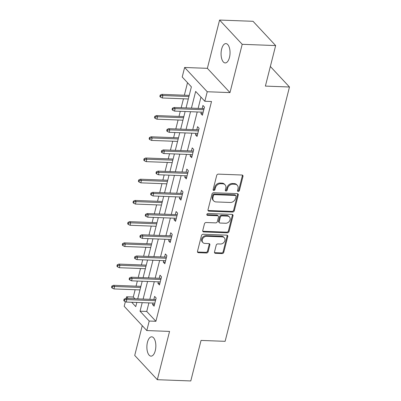 <?xml version="1.0" encoding="UTF-8"?>
<svg xmlns="http://www.w3.org/2000/svg" width="401" height="401" viewBox="0 0 401 401"><rect width="100%" height="100%" fill="white"/><g stroke="black" fill="none" stroke-linecap="round" stroke-linejoin="round"><path stroke-width="0.6" d="M238.224 191.483A1.038 0.837 137 0 0 239.382 190.58L242.971 176.4A1.484 1.193 137 0 0 242.74 175.337A1.484 1.193 137 0 0 241.993 175.016L218.355 174.129A1.484 1.193 137 0 0 216.705 175.412L213.116 189.598A1.038 0.837 137 0 0 214.951 189.663L215.417 187.828A4.747 3.82 137 0 1 220.7 183.713L222.67 183.788A4.747 3.82 137 0 1 225.061 184.826A4.747 3.82 137 0 1 225.793 188.219L225.327 190.054A1.038 0.837 137 0 0 227.166 190.124L227.633 188.29A4.747 3.82 137 0 1 232.916 184.174L234.886 184.249A4.747 3.82 137 0 1 237.277 185.282A4.747 3.82 137 0 1 238.009 188.676L237.542 190.515A1.038 0.837 137 0 0 238.224 191.483M237.517 190.816A1.038 0.837 137 0 0 238.77 189.929L242.359 175.743A1.484 1.193 137 0 0 242.354 175.082M213.086 189.899A1.038 0.837 137 0 0 214.34 189.011L214.806 187.172L215.417 187.828M225.302 190.36A1.038 0.837 137 0 0 226.555 189.467L227.021 187.633L227.633 188.29M155.272 350.68A9.669 4.476 -87.9 0 0 151.723 336.82A9.669 4.476 -87.9 0 0 147.448 342.284A9.669 4.476 -87.9 0 0 150.997 356.143A9.669 4.476 -87.9 0 0 155.272 350.68M229.467 57.458A9.669 4.476 -87.9 0 0 225.918 43.599A9.669 4.476 -87.9 0 0 221.643 49.067A9.669 4.476 -87.9 0 0 225.197 62.927A9.669 4.476 -87.9 0 0 229.467 57.458M214.51 251.943A1.484 1.193 137 0 0 214.735 253.001A1.484 1.193 137 0 0 215.482 253.327L222.114 253.577A1.484 1.193 137 0 0 223.768 252.289L227.753 236.54A1.484 1.193 137 0 0 227.522 235.477A1.484 1.193 137 0 0 226.776 235.151L203.137 234.264A1.484 1.193 137 0 0 201.487 235.552L197.503 251.302A1.484 1.193 137 0 0 197.728 252.364A1.484 1.193 137 0 0 198.475 252.69L206.485 252.991A1.484 1.193 137 0 0 208.139 251.703L209.843 244.961A1.484 1.193 137 0 0 209.618 243.903A1.484 1.193 137 0 0 208.871 243.577L204.896 243.427A3.965 3.193 137 0 1 202.896 242.56A3.965 3.193 137 0 1 202.786 238.55A3.965 3.193 137 0 1 206.7 236.284L222.264 236.871A3.965 3.193 137 0 1 224.264 237.738A3.965 3.193 137 0 1 224.38 241.748A3.965 3.193 137 0 1 220.46 244.014L217.863 243.913A1.484 1.193 137 0 0 216.214 245.201L214.51 251.943M148.901 302.9L146.736 311.457L155.904 321.291L149.212 321.041L146.806 330.559L124.19 306.294L125.363 301.652M275.647 45.569L242.199 44.316L219.583 20.05L253.031 21.303L275.647 45.569L265.392 86.1L289.477 87.002L225.121 341.326L201.041 340.424L190.786 380.95L157.332 379.697L169.553 331.416L146.806 330.559M219.583 20.05L207.367 68.33L229.984 92.596L242.199 44.316M229.984 92.596L207.237 91.744L204.826 101.263L195.658 91.423L191.432 108.13M155.904 321.291L211.517 101.513L204.826 101.263M232.62 212.059A1.484 1.193 137 0 0 234.274 210.771L238.259 195.021A1.484 1.193 137 0 0 238.029 193.959A1.484 1.193 137 0 0 237.282 193.638L213.643 192.751A1.484 1.193 137 0 0 211.994 194.034L208.004 209.788A1.484 1.193 137 0 0 208.234 210.846A1.484 1.193 137 0 0 208.981 211.172L232.62 212.059L232.009 211.402A1.484 1.193 137 0 0 233.663 210.119L237.648 194.365A1.484 1.193 137 0 0 237.643 193.708M233.006 215.778L229.021 231.532A1.484 1.193 137 0 1 227.367 232.816L203.728 231.928A1.484 1.193 137 0 1 202.981 231.608A1.484 1.193 137 0 1 202.751 230.545L204.46 223.803A1.484 1.193 137 0 1 206.109 222.52L215.698 222.881A1.484 1.193 137 0 0 217.347 221.593L218.48 217.121A1.484 1.193 137 0 0 218.249 216.059A1.484 1.193 137 0 0 217.502 215.738L207.523 215.362A1.038 0.837 137 0 1 207.994 213.492L232.029 214.395A1.484 1.193 137 0 1 232.775 214.72A1.484 1.193 137 0 1 233.006 215.778L232.395 215.121L228.41 230.876L229.021 231.532M142.25 325.672L134.721 355.431L157.332 379.697M289.477 87.002L270.354 66.486M200.971 97.122L198.124 108.38M197.217 111.954L192.756 129.593M191.848 133.172L187.387 150.811M186.48 154.39L182.014 172.029M181.112 175.603L176.646 193.242M175.743 196.821L171.277 214.46M170.375 218.039L165.909 235.678M165.006 239.252L160.54 256.891M159.638 260.47L155.172 278.109M154.27 281.687L149.804 299.326M201.257 112.11L200.876 113.613L202.405 115.252L204.47 107.097L202.941 105.453L202.164 108.531M195.888 133.322L195.508 134.831L197.036 136.47L199.102 128.31L197.573 126.671L196.796 129.749M190.52 154.54L190.139 156.049L191.668 157.688L193.733 149.528L192.204 147.889L191.427 150.961M185.152 175.753L184.771 177.262L186.3 178.901L188.365 170.746L186.836 169.102L186.059 172.179M179.783 196.971L179.402 198.48L180.931 200.119L182.996 191.959L181.468 190.32L180.691 193.397M174.415 218.189L174.034 219.698L175.563 221.337L177.628 213.177L176.099 211.538L175.322 214.61M169.047 239.402L168.666 240.911L170.194 242.55L172.26 234.395L170.731 232.75L169.954 235.828M163.678 260.62L163.297 262.129L164.826 263.768L166.891 255.607L165.362 253.968L164.585 257.046M158.31 281.838L157.929 283.347L159.458 284.986L161.523 276.825L159.994 275.186L159.217 278.259M152.941 303.051L152.56 304.56L154.089 306.199L156.154 298.038L154.626 296.399L153.849 299.477M187.523 82.696L184.36 95.202M183.452 98.781L181.187 107.744M180.28 111.318L178.991 116.42M178.084 119.999L175.818 128.962M174.911 132.536L173.623 137.638M172.716 141.212L170.45 150.174M169.543 153.753L168.255 158.851M167.347 162.43L165.082 171.392M164.174 174.966L162.881 180.069M161.979 183.648L159.713 192.61M158.806 196.184L157.513 201.287M156.611 204.861L154.34 213.823M153.438 217.402L152.144 222.5M151.242 226.079L148.971 235.041M148.069 238.615L146.776 243.718M145.874 247.297L143.603 256.259M142.701 259.833L141.408 264.936M140.505 268.51L138.235 277.472M137.332 281.051L136.039 286.149M135.137 289.728L133.287 297.026L134.911 298.765M126.18 298.439L126.601 296.775L128.22 298.514M133.287 297.026L126.601 296.775M186.044 107.924L191.382 86.837L182.209 76.997L184.62 67.478L207.237 91.744M207.367 68.33L184.62 67.478M142.21 302.65L140.044 311.201L149.212 321.041M190.525 111.704L186.064 129.343M185.157 132.921L180.696 150.56M179.788 154.134L175.327 171.778M174.42 175.352L169.959 192.991M169.052 196.57L164.59 214.209M163.683 217.783L159.222 235.427M158.315 239.001L153.854 256.64M152.946 260.219L148.485 277.858M147.578 281.432L143.117 299.076M131.708 302.259L135.769 306.615L136.821 302.449M137.728 298.87L142.19 281.231M143.097 277.657L147.558 260.013M148.465 256.44L152.926 238.801M153.834 235.222L158.295 217.583M159.202 214.009L163.663 196.365M164.57 192.791L169.032 175.152M169.939 171.573L174.4 153.934M175.307 150.36L179.768 132.716M180.676 129.142L185.137 111.503M146.736 311.457L140.044 311.201M200.876 113.613L202.801 113.689M195.508 134.831L197.432 134.901M190.139 156.049L192.064 156.119M184.771 177.262L186.696 177.337M179.402 198.48L181.327 198.55M174.034 219.698L175.959 219.768M168.666 240.911L170.59 240.986M163.297 262.129L165.222 262.199M157.929 283.347L159.854 283.417M152.56 304.56L154.485 304.635M237.277 185.282L236.665 184.63A4.747 3.82 137 0 0 234.274 183.593L234.886 184.249M227.021 187.633A4.747 3.82 137 0 1 232.304 183.518L234.274 183.593M225.061 184.826L224.45 184.169A4.747 3.82 137 0 0 222.059 183.132L222.67 183.788M214.806 187.172A4.747 3.82 137 0 1 220.089 183.062L222.059 183.132M208.009 210.445A1.484 1.193 137 0 0 208.37 210.515L232.009 211.402M236.049 196.42A1.038 0.837 137 0 0 235.367 195.452L214.615 194.67A1.038 0.837 137 0 0 213.457 195.573L212.971 197.508A4.747 3.82 137 0 0 213.698 200.901A4.747 3.82 137 0 0 216.089 201.939L230.274 202.47A4.747 3.82 137 0 0 235.557 198.355L236.049 196.42M235.888 195.678L235.277 195.021A1.038 0.837 137 0 0 234.755 194.796L235.367 195.452M213.698 200.901L213.086 200.244A4.747 3.82 137 0 1 212.36 196.851L212.846 194.916A1.038 0.837 137 0 1 214.004 194.019L234.755 194.796M202.756 231.207A1.484 1.193 137 0 0 203.117 231.272L226.755 232.159A1.484 1.193 137 0 0 228.41 230.876M218.249 216.059L217.638 215.402A1.484 1.193 137 0 0 216.891 215.081L206.911 214.705L207.523 215.362M225.648 223.252A3.965 3.193 137 0 0 229.562 220.986A3.965 3.193 137 0 0 229.452 216.976A3.965 3.193 137 0 0 227.452 216.109L221.969 215.903A1.484 1.193 137 0 0 220.319 217.192L219.187 221.663A1.484 1.193 137 0 0 219.417 222.72A1.484 1.193 137 0 0 220.164 223.046L225.648 223.252M229.452 216.976L228.841 216.319A3.965 3.193 137 0 0 226.841 215.452L227.452 216.109M219.417 222.72L218.806 222.064A1.484 1.193 137 0 1 218.575 221.006L219.708 216.535A1.484 1.193 137 0 1 221.357 215.247L226.841 215.452M232.395 215.121A1.484 1.193 137 0 0 232.39 214.465M224.264 237.738L223.653 237.081A3.965 3.193 137 0 0 221.653 236.214L222.264 236.871M202.896 242.56L202.284 241.908A3.965 3.193 137 0 1 202.174 237.893A3.965 3.193 137 0 1 206.094 235.633L221.653 236.214M197.503 251.963A1.484 1.193 137 0 0 197.863 252.034L205.873 252.334A1.484 1.193 137 0 0 207.528 251.046L209.232 244.304A1.484 1.193 137 0 0 209.232 243.648M214.51 252.6A1.484 1.193 137 0 0 214.871 252.67L221.502 252.921A1.484 1.193 137 0 0 223.156 251.633L227.141 235.883A1.484 1.193 137 0 0 227.141 235.222M160.184 95.102L159.839 96.461L160.45 97.117L160.796 95.754L160.184 95.102L161.819 94.36L162.916 95.538L162.295 97.989L188.31 98.962M160.796 95.754L162.916 95.538L188.931 96.516M161.819 94.36L189.217 95.388M162.295 97.989L160.45 97.117M204.089 108.601L174.039 107.473L175.142 108.656L203.803 109.734M173.021 108.871L172.41 108.215L172.064 109.578L172.676 110.23L173.021 108.871L175.142 108.656L174.52 111.102L203.182 112.18M174.039 107.473L172.41 108.215M172.676 110.23L174.52 111.102M154.816 116.315L154.47 117.678L155.082 118.33L155.428 116.972L154.816 116.315L156.45 115.573L157.548 116.756L156.926 119.202L182.941 120.18M155.428 116.972L157.548 116.756L183.563 117.734M156.45 115.573L183.848 116.606M156.926 119.202L155.082 118.33M149.448 137.533L149.102 138.891L149.713 139.548L150.059 138.19L149.448 137.533L151.082 136.791L152.179 137.974L151.558 140.42L177.573 141.398M150.059 138.19L152.179 137.974L178.194 138.946M151.082 136.791L178.48 137.819M151.558 140.42L149.713 139.548M198.721 129.819L168.671 128.691L169.773 129.874L198.435 130.947M167.653 130.089L167.042 129.433L166.696 130.791L167.307 131.448L167.653 130.089L169.773 129.874L169.152 132.32L197.813 133.398M168.671 128.691L167.042 129.433M167.307 131.448L169.152 132.32M193.352 151.037L163.302 149.909L164.405 151.087L193.066 152.164M162.285 151.302L161.673 150.651L161.327 152.009L161.939 152.666L162.285 151.302L164.405 151.087L163.783 153.538L192.445 154.611M163.302 149.909L161.673 150.651M161.939 152.666L163.783 153.538M144.079 158.751L143.733 160.109L144.345 160.766L144.691 159.403L144.079 158.751L145.708 158.009L146.811 159.187L146.19 161.638L172.204 162.611M144.691 159.403L146.811 159.187L172.826 160.164M145.708 158.009L173.112 159.037M146.19 161.638L144.345 160.766M138.711 179.964L138.365 181.327L138.977 181.979L139.322 180.62L138.711 179.964L140.34 179.222L141.443 180.405L140.821 182.851L166.836 183.828M139.322 180.62L141.443 180.405L167.458 181.382M140.34 179.222L167.743 180.255M140.821 182.851L138.977 181.979M133.343 201.182L132.997 202.54L133.608 203.197L133.954 201.838L133.343 201.182L134.972 200.44L136.074 201.623L135.453 204.069L161.468 205.046M133.954 201.838L136.074 201.623L162.089 202.595M134.972 200.44L162.375 201.467M135.453 204.069L133.608 203.197M187.984 172.25L157.934 171.122L159.037 172.305L187.698 173.382M156.916 172.52L156.305 171.864L155.959 173.227L156.57 173.879L156.916 172.52L159.037 172.305L158.415 174.751L187.077 175.828M157.934 171.122L156.305 171.864M156.57 173.879L158.415 174.751M182.615 193.467L152.565 192.34L153.668 193.523L182.33 194.595M151.548 193.738L150.936 193.081L150.591 194.44L151.202 195.097L151.548 193.738L153.668 193.523L153.047 195.969L181.708 197.046M152.565 192.34L150.936 193.081M151.202 195.097L153.047 195.969M177.247 214.685L147.197 213.558L148.3 214.735L176.961 215.813M146.175 214.951L145.568 214.299L145.222 215.658L145.834 216.314L146.175 214.951L148.3 214.735L147.678 217.187L176.34 218.259M147.197 213.558L145.568 214.299M145.834 216.314L147.678 217.187M171.879 235.898L141.829 234.77L142.931 235.953L171.593 237.031M140.806 236.169L140.2 235.512L139.854 236.876L140.465 237.527L140.806 236.169L142.931 235.953L142.31 238.4L170.971 239.477M141.829 234.77L140.2 235.512M140.465 237.527L142.31 238.4M166.51 257.116L136.46 255.988L137.563 257.171L166.225 258.244M135.438 257.387L134.826 256.73L134.485 258.089L135.097 258.745L135.438 257.387L137.563 257.171L136.941 259.617L165.603 260.695M136.46 255.988L134.826 256.73M135.097 258.745L136.941 259.617M161.142 278.334L131.092 277.206L132.195 278.384L160.856 279.462M130.069 278.6L129.458 277.948L129.117 279.307L129.729 279.963L130.069 278.6L132.195 278.384L131.573 280.835L160.235 281.908M131.092 277.206L129.458 277.948M129.729 279.963L131.573 280.835M127.974 222.4L127.628 223.758L128.24 224.415L128.586 223.051L127.974 222.4L129.603 221.658L130.706 222.836L130.084 225.287L156.099 226.259M128.586 223.051L130.706 222.836L156.721 223.813M129.603 221.658L157.007 222.685M130.084 225.287L128.24 224.415M122.606 243.613L122.26 244.976L122.871 245.628L123.217 244.269L122.606 243.613L124.235 242.871L125.338 244.054L124.716 246.5L150.731 247.477M123.217 244.269L125.338 244.054L151.352 245.031M124.235 242.871L151.638 243.903M124.716 246.5L122.871 245.628M117.237 264.83L116.891 266.189L117.503 266.845L117.849 265.487L117.237 264.83L118.866 264.089L119.969 265.272L119.348 267.718L145.362 268.695M117.849 265.487L119.969 265.272L145.984 266.244M118.866 264.089L146.27 265.116M119.348 267.718L117.503 266.845M111.869 286.048L111.523 287.407L112.135 288.063L112.48 286.7L111.869 286.048L113.498 285.306L114.601 286.484L113.979 288.936L139.994 289.908M112.48 286.7L114.601 286.484L140.616 287.462M113.498 285.306L140.901 286.334M113.979 288.936L112.135 288.063M155.773 299.547L125.724 298.419L126.826 299.602L155.488 300.68M124.701 299.818L124.089 299.161L123.749 300.524L124.36 301.176L124.701 299.818L126.826 299.602L126.205 302.048L154.866 303.126M125.724 298.419L124.089 299.161M124.36 301.176L126.205 302.048M238.77 189.929L239.382 190.58M214.34 189.011L214.951 189.663M226.555 189.467L227.166 190.124M232.304 183.518L232.916 184.174M220.089 183.062L220.7 183.713M242.359 175.743L242.971 176.4M208.37 210.515L208.981 211.172M237.648 194.365L238.259 195.021M233.663 210.119L234.274 210.771M214.004 194.019L214.615 194.67M212.846 194.916L213.457 195.573M212.36 196.851L212.971 197.508M226.755 232.159L227.367 232.816M203.117 231.272L203.728 231.928M216.891 215.081L217.502 215.738M221.357 215.247L221.969 215.903M219.708 216.535L220.319 217.192M218.575 221.006L219.187 221.663M206.094 235.633L206.7 236.284M209.232 244.304L209.843 244.961M207.528 251.046L208.139 251.703M205.873 252.334L206.485 252.991M197.863 252.034L198.475 252.69M227.141 235.883L227.753 236.54M223.156 251.633L223.768 252.289M221.502 252.921L222.114 253.577M214.871 252.67L215.482 253.327"/></g></svg>
